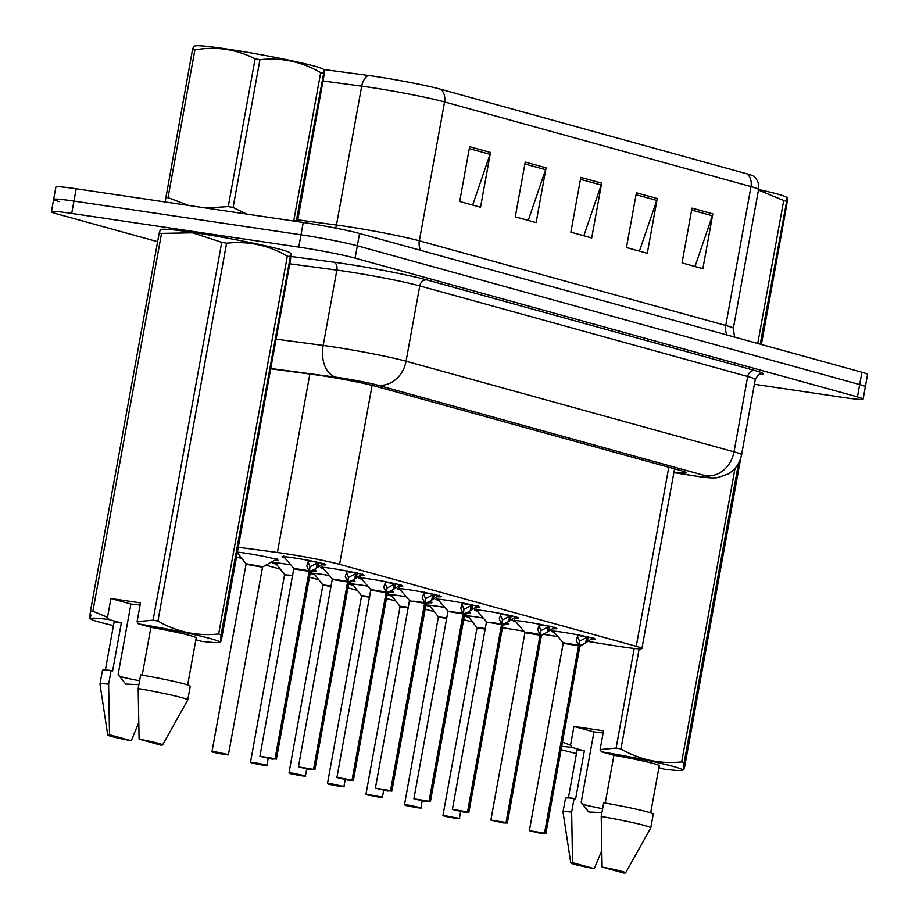 <?xml version="1.0" encoding="UTF-8"?>
<svg xmlns="http://www.w3.org/2000/svg" width="919" height="919" viewBox="0 0 919 919"><rect width="100%" height="100%" fill="white"/><g stroke="black" fill="none" stroke-linecap="round" stroke-linejoin="round"><path stroke-width="1.38" d="M430.471 606.758A22.309 1.206 10.3 0 1 426.542 605.334A22.309 1.206 10.3 0 1 437.375 606.253A22.309 1.206 10.3 0 1 444.842 607.459M391.988 596.132A22.309 1.206 10.3 0 1 388.048 594.708A22.309 1.206 10.3 0 1 398.88 595.627A22.309 1.206 10.3 0 1 406.347 596.822M353.493 585.495A22.309 1.206 10.3 0 1 349.553 584.07A22.309 1.206 10.3 0 1 360.386 584.989A22.309 1.206 10.3 0 1 367.853 586.184M314.999 574.857A22.309 1.206 10.3 0 1 311.059 573.433A22.309 1.206 10.3 0 1 321.891 574.352A22.309 1.206 10.3 0 1 329.358 575.558M276.504 564.232A22.309 1.206 10.3 0 1 272.575 562.807A22.309 1.206 10.3 0 1 283.397 563.726A22.309 1.206 10.3 0 1 290.863 564.921M238.01 553.594A22.309 1.206 10.3 0 1 237.159 553.364M237.378 552.135A22.309 1.206 10.3 0 1 244.902 553.089A22.309 1.206 10.3 0 1 267.015 557.086A22.309 1.206 10.3 0 1 277.963 560.142A22.309 1.206 10.3 0 1 274.907 560.199M468.966 617.396A22.309 1.206 10.3 0 1 465.037 615.971A22.309 1.206 10.3 0 1 475.858 616.89A22.309 1.206 10.3 0 1 483.337 618.096M515.8 621.749A22.309 1.206 10.3 0 1 512.963 620.624A22.309 1.206 10.3 0 1 523.784 621.543A22.309 1.206 10.3 0 1 545.897 625.54A22.309 1.206 10.3 0 1 556.845 628.596A22.309 1.206 10.3 0 1 553.353 628.619M477.306 611.124A22.309 1.206 10.3 0 1 474.468 609.986A22.309 1.206 10.3 0 1 485.289 610.905A22.309 1.206 10.3 0 1 507.403 614.903A22.309 1.206 10.3 0 1 518.35 617.959A22.309 1.206 10.3 0 1 514.858 617.982M438.822 600.486A22.309 1.206 10.3 0 1 435.974 599.349A22.309 1.206 10.3 0 1 446.795 600.268A22.309 1.206 10.3 0 1 468.908 604.277A22.309 1.206 10.3 0 1 479.856 607.333A22.309 1.206 10.3 0 1 476.375 607.344M400.328 589.849A22.309 1.206 10.3 0 1 397.479 588.723A22.309 1.206 10.3 0 1 408.312 589.642A22.309 1.206 10.3 0 1 430.414 593.64A22.309 1.206 10.3 0 1 441.373 596.695A22.309 1.206 10.3 0 1 437.881 596.718M361.833 579.223A22.309 1.206 10.3 0 1 358.984 578.085A22.309 1.206 10.3 0 1 369.817 579.004A22.309 1.206 10.3 0 1 391.919 583.002A22.309 1.206 10.3 0 1 402.878 586.058A22.309 1.206 10.3 0 1 399.386 586.081M323.339 568.585A22.309 1.206 10.3 0 1 320.49 567.448A22.309 1.206 10.3 0 1 331.322 568.367A22.309 1.206 10.3 0 1 353.436 572.376A22.309 1.206 10.3 0 1 364.383 575.432A22.309 1.206 10.3 0 1 360.891 575.443M284.844 557.948A22.309 1.206 10.3 0 1 281.995 556.822A22.309 1.206 10.3 0 1 292.828 557.73A22.309 1.206 10.3 0 1 314.941 561.739A22.309 1.206 10.3 0 1 325.889 564.794A22.309 1.206 10.3 0 1 322.397 564.817M554.295 632.387A22.309 1.206 10.3 0 1 551.457 631.25A22.309 1.206 10.3 0 1 562.279 632.169A22.309 1.206 10.3 0 1 584.392 636.178A22.309 1.206 10.3 0 1 595.34 639.233A22.309 1.206 10.3 0 1 591.847 639.245M587.942 641.428L615.133 645.793A41.814 2.263 -169.7 0 0 621.612 646.792A41.814 2.263 -169.7 0 0 641.91 648.515A41.814 2.263 -169.7 0 0 636.247 646.298L339.582 564.346A41.814 2.263 -169.7 0 0 277.412 552.491L238.262 547.264M502.417 627.666A41.814 2.263 -169.7 0 0 510.734 629.044L523.933 631.169M543.416 634.294L557.959 636.626M463.44 619.705A41.814 2.263 -169.7 0 0 472.561 621.853M236.493 557.04L241.938 558.545L245.913 563.692L262.834 566.782L245.913 563.692M265.832 565.151L280.433 569.183M309.462 577.201L318.927 579.809M347.956 587.827L357.422 590.446L361.397 595.604L369.783 596.626M386.451 598.464L395.917 601.083L399.891 606.23L408.277 607.264M424.946 609.102L434.4 611.709L438.386 616.867L446.772 617.89M467.84 612.249A22.309 1.206 10.3 0 1 470.436 613.318A22.309 1.206 10.3 0 1 467.369 613.375M429.345 601.623A22.309 1.206 10.3 0 1 431.941 602.68A22.309 1.206 10.3 0 1 428.874 602.738M390.851 590.986A22.309 1.206 10.3 0 1 393.447 592.043A22.309 1.206 10.3 0 1 390.38 592.1M352.356 580.348A22.309 1.206 10.3 0 1 354.952 581.417A22.309 1.206 10.3 0 1 351.885 581.474M313.861 569.723A22.309 1.206 10.3 0 1 316.458 570.779A22.309 1.206 10.3 0 1 313.402 570.837M506.335 622.887A22.309 1.206 10.3 0 1 508.919 623.944A22.309 1.206 10.3 0 1 505.864 624.001M157.608 241.686L57.081 213.909A41.814 2.263 10.3 0 1 51.418 211.703A41.814 2.263 10.3 0 1 71.716 213.415L298.767 247.108L301.007 234.782A41.814 2.263 10.3 0 1 357.319 245.798L859.679 384.579A41.814 2.263 10.3 0 1 865.342 386.796A41.814 2.263 10.3 0 0 859.679 384.579L357.319 245.798A41.814 2.263 10.3 0 0 301.007 234.782L73.957 201.089L301.007 234.782L303.247 222.455A41.814 2.263 10.3 0 1 359.559 233.472L861.919 372.252A41.814 2.263 10.3 0 1 867.582 374.47L863.113 399.122A41.814 2.263 10.3 0 1 842.803 397.399L754.396 384.28M59.321 201.594A41.814 2.263 10.3 0 1 53.658 199.377A41.814 2.263 10.3 0 1 73.957 201.089A41.814 2.263 10.3 0 0 53.658 199.377L55.887 187.051A41.814 2.263 10.3 0 1 76.197 188.763L303.247 222.455M469.643 146.695L459.695 201.479L480.534 207.234L490.493 152.451L469.643 146.695M472.665 205.063L489.999 154.335A11.154 9.546 -74.6 0 0 490.493 152.451M525.231 162.054L515.272 216.827L536.122 222.593L546.081 167.809L525.231 162.054M528.253 220.411L545.587 169.693A11.154 9.546 -74.6 0 0 546.081 167.809M691.996 208.119L682.036 262.903L702.874 268.658L712.834 213.874L691.996 208.119M695.017 266.487L712.34 215.758A11.154 9.546 -74.6 0 0 712.834 213.874M636.407 192.76L626.448 247.544L647.298 253.299L657.246 198.515L636.407 192.76M639.429 251.128L656.763 200.399A11.154 9.546 -74.6 0 0 657.246 198.515M580.819 177.401L570.86 232.185L591.71 237.941L601.658 183.168L580.819 177.401M583.841 235.769L601.175 185.041A11.154 9.546 -74.6 0 0 601.658 183.168M323.58 69.488L368.186 75.438A48.937 2.642 10.3 0 1 440.925 89.304L747.342 173.955A48.937 2.642 10.3 0 1 753.821 176.276C757.75 179.86 759.324 184.282 758.554 189.544A55.76 3.01 -169.7 0 0 750.995 186.591A13.934 11.936 -74.6 0 0 747.342 173.955M673.972 472.113A41.814 2.263 -169.7 0 0 686.24 472.722A41.814 2.263 -169.7 0 0 680.565 470.517L376.239 386.439A41.814 2.263 -169.7 0 0 314.08 374.596L270.691 368.795M298.767 247.108A41.814 2.263 10.3 0 1 355.079 258.124L857.438 396.905A41.814 2.263 10.3 0 1 863.113 399.122M593.479 637.763L583.473 644.07L578.947 645.816L579.372 641.359M544.519 833.177L533.525 831.339L541.59 833.567L529.378 830.684L544.519 833.177L578.556 645.816A0.701 0.586 105 0 1 578.579 645.712L576.213 640.129L578.281 634.707M545.84 833.671L541.601 833.567L545.84 833.671L579.878 646.321L578.924 645.931A0.701 0.609 106 0 1 578.947 645.816M567.482 643.679L578.556 645.827L563.439 643.311M544.875 833.28L578.913 645.931L579.878 646.298L583.473 644.07M544.588 833.51L534.812 831.948L544.232 833.418M586.471 636.626A15.324 0.839 10.3 0 1 577.925 635.454M578.579 645.712L579.452 640.945L577.465 636.419M579.809 641.037L588.194 636.718M444.348 816.141L455.169 818.278L447.116 816.049L444.118 816.106L448.748 816.658M485.266 628.527L476.869 627.505L485.163 629.067L477.007 628.056L442.958 815.394L459.42 818.392C457.478 818.312 463.394 819.174 455.181 818.278L444.44 816.198L448.874 816.669M485.163 629.078L481.074 628.401M467.691 615.833L476.869 627.505M554.984 627.137L544.978 633.432L540.452 635.19L540.877 630.721M506.024 822.539L495.031 820.701L503.095 822.93L490.884 820.047L506.024 822.539L540.062 635.19A0.701 0.586 105 0 1 540.085 635.086L537.73 629.492L539.786 624.07M507.345 823.033L503.107 822.93L507.345 823.033L541.394 635.695L540.429 635.293A0.701 0.609 106 0 1 540.452 635.19M528.988 633.042L540.062 635.19L524.933 632.697L530.194 632.663L539.844 634.547M506.38 822.643L540.429 635.293L541.383 635.661L544.978 633.432M506.093 822.884L496.317 821.322L505.737 822.781M547.977 625.988A15.324 0.839 10.3 0 1 539.43 624.817M540.085 635.086L540.958 630.308L538.971 625.782M541.325 630.411L549.7 626.08M516.489 616.5L506.484 622.806L501.958 624.552L502.383 620.095M467.53 811.914L456.536 810.064L464.6 812.293L452.389 809.409L467.53 811.914L501.579 624.564L486.438 622.071L501.567 624.552A0.701 0.586 105 0 1 501.59 624.449L499.235 618.866L501.292 613.444M468.851 812.407L464.612 812.293L468.851 812.407L502.9 625.058L501.935 624.656A0.701 0.609 106 0 1 501.958 624.552M467.886 812.005L501.314 625.965M467.599 812.247L457.823 810.684L467.243 812.155M490.493 622.416L501.349 623.921M509.482 615.362A15.324 0.839 10.3 0 1 500.935 614.179M501.935 624.656L502.888 625.023L506.484 622.806M501.59 624.449L502.463 619.67L500.476 615.156M502.831 619.774L511.205 615.443M478.006 605.862L468.001 612.169L463.463 613.915L463.888 609.458M429.035 801.276L418.053 799.438L426.106 801.667L413.895 798.783L429.035 801.276L463.073 613.915A0.701 0.586 105 0 1 463.107 613.812L460.741 608.229L462.797 602.807M429.403 801.379L426.117 801.667L429.403 801.379L463.44 614.03L464.394 614.397L463.44 614.03A0.701 0.609 106 0 1 463.463 613.915M463.084 613.926L447.944 611.434L463.073 613.915M429.104 801.609L419.34 800.047L428.759 801.517M452.01 611.778L462.854 613.283M463.44 614.03L462.831 615.339M470.987 604.725A15.324 0.839 10.3 0 1 462.441 603.553M463.107 613.812L463.969 609.044L461.981 604.518M464.336 609.136L472.711 604.817M439.512 595.236L429.506 601.531L424.969 603.278L425.405 598.82M390.541 790.639L379.558 788.801L387.611 791.029L390.908 790.742L387.623 791.029L375.4 788.146L390.541 790.639L424.589 603.301L409.449 600.796L424.578 603.289A0.701 0.586 105 0 1 424.612 603.186L422.246 597.591L424.302 592.169M424.337 604.702L424.946 603.392L425.899 603.76L424.946 603.381A0.701 0.609 106 0 1 424.969 603.278M390.908 790.742L424.957 603.392M390.609 790.983L380.845 789.421L390.265 790.88M413.516 601.141L424.371 602.646M432.504 594.088A15.324 0.839 10.3 0 1 423.946 592.916M424.612 603.186L425.474 598.407L423.498 593.881M425.842 598.51L434.216 594.179M405.853 805.504L416.675 807.652L408.622 805.423L405.624 805.469L410.253 806.02M446.668 618.441L442.579 617.763M410.23 806.17L415.388 807.031L410.379 806.032M429.196 605.207L434.4 611.709M410.345 806.204L416.686 807.652C424.911 808.536 418.984 807.686 420.925 807.755L422.154 801.012M405.624 805.469L404.475 804.768L408.53 805.113L420.925 807.755M367.359 794.866L378.191 797.014L370.127 794.786L367.129 794.832L371.758 795.394M399.891 606.23L408.174 607.804L400.018 606.781L365.98 794.131L382.43 797.118C380.489 797.049 386.417 797.91 378.191 797.014L367.462 794.924L371.885 795.406M371.736 795.532L376.893 796.394L371.85 795.567M408.174 607.804L404.084 607.126M390.701 594.57L395.905 601.072M367.129 794.832L365.98 794.131M328.864 784.24L339.697 786.377L331.633 784.148L328.634 784.206L333.264 784.757M361.546 596.132L369.691 597.166L361.397 595.604M333.241 784.895L338.41 785.768L333.39 784.769M369.691 597.178L365.59 596.5M352.218 583.933L357.411 590.435M333.356 784.929L328.991 784.298M328.634 784.206L327.486 783.493L331.541 783.838L343.936 786.492C341.994 786.411 347.922 787.273 339.697 786.377L328.968 784.298M758.566 189.486A65.513 3.538 10.3 0 1 777.704 194.093A65.513 3.538 10.3 0 1 786.365 197.183L787.296 197.976L760.197 344.154M757.738 343.465L783.712 200.514L758.462 190.015M783.712 200.514A75.278 4.067 10.3 0 1 784.975 200.859A75.278 4.067 10.3 0 1 786.17 201.192C787.56 195.908 787.732 197.24 786.698 205.19L761.391 344.476M165.121 201.962L192.508 49.672L193.587 46.444L194.977 45.95A65.513 3.538 10.3 0 1 245.419 51.946A65.513 3.538 10.3 0 1 314.677 66.191A65.513 3.538 10.3 0 1 323.327 69.281L324.269 70.062L296.286 221.077A75.278 4.067 10.3 0 0 295.091 220.744A75.278 4.067 10.3 0 0 293.827 220.399L320.685 72.601C301.731 61.688 281.49 57.369 259.951 59.678L233.093 207.464L246.763 214.07M192.508 49.672A75.278 4.067 10.3 0 1 194.897 49.867L168.039 197.654L188.809 205.477M205.822 208.004L228.245 206.591L255.103 58.793C236.183 49.178 216.114 46.203 194.897 49.867M255.103 58.793A75.278 4.067 10.3 0 1 259.951 59.678M320.685 72.601A75.278 4.067 10.3 0 1 321.949 72.946A75.278 4.067 10.3 0 1 323.143 73.279C324.522 67.995 324.706 69.327 323.672 77.276L297.446 221.594M228.245 206.591A75.278 4.067 10.3 0 1 233.093 207.464M165.65 197.459A75.278 4.067 10.3 0 1 168.039 197.654M602.623 808.709A31.51 1.7 10.3 0 1 582.393 804.24M639.164 648.814L620.957 748.962A75.278 4.067 10.3 0 0 616.109 748.089L600.107 749.582L603.519 730.812L573.95 726.424L593.961 731.949L581.164 802.367L588.746 811.994L601.911 812.58M593.961 731.949A31.51 1.7 10.3 0 1 603.117 732.983M600.107 749.582L601.394 751.799A65.513 3.538 10.3 0 1 682.208 770.294A65.513 3.538 10.3 0 1 664.357 769.192L658.889 767.687M620.957 748.962C639.911 759.887 660.164 764.194 681.691 761.897A75.278 4.067 10.3 0 1 684.15 762.575C683.127 770.536 683.299 771.868 684.689 766.572L740.714 458.248M682.208 770.294L683.598 769.8L684.689 766.572M601.394 751.799L613.926 755.257A41.814 2.263 10.3 0 1 659.233 765.78L650.675 812.89M613.926 755.257L605.242 803.045M650.778 827.904A44.606 2.412 10.3 0 0 601.21 816.463L603.691 802.769A44.606 2.412 10.3 0 1 653.271 814.211L650.778 827.904A44.606 2.412 10.3 0 1 650.767 827.95L625.598 872.866A27.88 1.505 10.3 0 1 623.817 873.05L602.117 867.054A27.88 1.505 10.3 0 1 625.598 872.866M601.21 816.463L602.117 867.054M681.691 761.897L735.051 468.253M738.543 463.302L684.15 762.575M616.109 748.089L634.213 648.435M576.466 753.511A65.513 3.538 10.3 0 1 561.107 749.663M561.704 746.343A65.513 3.538 10.3 0 1 571.836 747.411L570.538 745.194L562.462 742.161M601.646 850.902L594.248 868.662A27.88 1.505 10.3 0 1 570.756 862.907L563.002 811.994A44.606 2.412 10.3 0 1 563.002 811.948L565.495 798.255A44.606 2.412 10.3 0 1 574.134 798.381L575.65 798.806L584.358 750.869L571.836 747.411M568.39 797.933L576.948 750.823A41.814 2.263 10.3 0 1 584.358 750.869M563.002 811.948A44.606 2.412 10.3 0 1 571.641 812.086L574.134 798.381M570.756 862.907A27.88 1.505 10.3 0 1 572.548 862.665L571.641 812.086M572.548 862.665L594.248 868.662M573.95 726.424L570.538 745.194M139.585 680.795A31.51 1.7 10.3 0 1 119.367 676.327M153.082 620.176L221.743 242.306A75.278 4.067 10.3 0 1 226.602 243.19L157.93 621.06A75.278 4.067 10.3 0 0 153.082 620.176L137.08 621.669L140.492 602.898L110.923 598.51L130.923 604.036L118.126 674.454L125.708 684.081L138.884 684.666M130.923 604.036A31.51 1.7 10.3 0 1 140.09 605.081M91.015 615.041C89.637 620.348 89.453 619.015 90.487 611.043L159.159 233.185L160.239 229.957L161.629 229.463A65.513 3.538 10.3 0 1 193.093 232.427A65.513 3.538 10.3 0 1 289.979 252.782L290.921 253.575L221.123 634.661C220.089 642.622 220.273 643.955 221.651 638.659L290.324 260.789C291.357 252.84 291.174 251.507 289.795 256.792A75.278 4.067 10.3 0 0 287.337 256.114C268.382 245.189 248.13 240.881 226.602 243.19M221.743 242.306L192.565 232.806L161.549 233.38L92.876 611.25L107.512 617.281L108.798 619.498A65.513 3.538 10.3 0 0 90.832 619.05L89.89 618.257M137.08 621.669L138.367 623.886A65.513 3.538 10.3 0 1 219.181 642.381A65.513 3.538 10.3 0 1 201.33 641.278L195.862 639.773M219.181 642.381L220.571 641.887L221.651 638.659M157.93 621.06C176.885 631.973 197.125 636.281 218.665 633.984A75.278 4.067 10.3 0 1 221.123 634.661M138.367 623.886L150.9 627.344A41.814 2.263 10.3 0 1 196.207 637.866L187.648 684.977M150.9 627.344L142.215 675.132M187.752 699.991A44.606 2.412 10.3 0 0 138.183 688.549L140.664 674.856A44.606 2.412 10.3 0 1 190.244 686.298L187.752 699.991A44.606 2.412 10.3 0 1 187.74 700.037L162.571 744.964A27.88 1.505 10.3 0 1 160.779 745.137L139.091 739.14A27.88 1.505 10.3 0 1 162.571 744.964M138.183 688.549L139.091 739.14M159.159 233.185A75.278 4.067 10.3 0 1 161.549 233.38M218.665 633.984L287.337 256.114M90.487 611.043A75.278 4.067 10.3 0 1 92.876 611.25M113.428 625.598A65.513 3.538 10.3 0 1 90.832 619.05M138.62 722.989L131.222 740.748A27.88 1.505 10.3 0 1 107.718 734.993L99.976 684.081A44.606 2.412 10.3 0 1 99.976 684.035L102.468 670.342A44.606 2.412 10.3 0 1 111.107 670.468L112.623 670.893L121.331 622.956L108.798 619.498M105.363 670.02L113.922 622.91A41.814 2.263 10.3 0 1 121.331 622.956M99.976 684.035A44.606 2.412 10.3 0 1 108.614 684.173L111.107 670.468M107.718 734.993A27.88 1.505 10.3 0 1 109.522 734.763L108.614 684.173M109.522 734.763L131.222 740.748M110.923 598.51L107.512 617.281M401.017 584.599L391.012 590.906L386.474 592.652L386.91 588.194M352.046 780.013L341.064 778.163L349.117 780.392L336.917 777.508L352.046 780.013L386.095 592.652A0.701 0.586 105 0 1 386.118 592.548L383.751 586.965L385.808 581.532M387.152 592.364L387.416 593.146L386.462 592.766A0.701 0.609 106 0 1 386.474 592.652M375.021 590.503L386.095 592.663L370.977 590.147M352.414 780.105L349.128 780.392L352.414 780.105L386.451 592.755L387.404 593.123M352.115 780.346L342.35 778.784L351.77 780.254M394.01 583.462A15.324 0.839 10.3 0 1 385.463 582.278M386.118 592.548L386.979 587.769L385.004 583.255M387.347 587.873L395.721 583.542M362.523 573.961L352.517 580.268L347.991 582.014L348.416 577.557M313.551 769.375L302.569 767.537L310.633 769.766L298.422 766.883L313.551 769.375L347.6 582.014A0.701 0.586 105 0 1 347.623 581.911L345.257 576.328L347.313 570.906M348.657 581.738L348.921 582.508L347.968 582.129A0.701 0.609 106 0 1 347.991 582.014M336.526 579.878L347.6 582.026L332.483 579.51M313.919 769.479L310.633 769.766L313.919 769.479L347.956 582.118L348.91 582.497M313.632 769.708L303.856 768.146L313.276 769.617M355.515 572.824A15.324 0.839 10.3 0 1 346.968 571.652M347.623 581.911L348.485 577.143L346.509 572.617M348.852 577.235L357.227 572.916M324.028 563.336L314.022 569.631L309.496 571.377L309.921 566.92M275.057 758.738L264.075 756.9L272.139 759.128L259.928 756.245L275.057 758.738L309.106 571.388A0.701 0.586 105 0 1 309.129 571.285L306.762 565.69L308.818 560.268M310.162 571.101L310.427 571.882L309.473 571.492A0.701 0.609 106 0 1 309.496 571.377M298.032 569.24L309.106 571.4L293.988 568.872M275.424 758.841L272.139 759.128L275.424 758.841L309.462 571.48L310.427 571.859M275.137 759.083L265.361 757.52L274.781 758.979M317.021 562.187A15.324 0.839 10.3 0 1 308.474 561.015M309.129 571.285L310.002 566.506L308.014 561.98M310.358 566.609L318.732 562.279M290.381 773.603L301.202 775.751L293.138 773.522L290.14 773.568L294.769 774.12M331.196 586.54L327.095 585.862M294.746 774.269L299.916 775.131L294.896 774.131M313.724 573.307L322.902 584.966L331.288 585.989M294.873 774.303L290.496 773.66M290.473 773.66L301.214 775.751C309.427 776.635 303.5 775.785 305.453 775.854L293.046 773.212L288.991 772.868L290.082 773.557M251.886 762.965L262.708 765.113L254.643 762.885L251.645 762.931L256.275 763.494M284.557 574.857L292.793 575.351M256.252 763.632L261.421 764.493L256.401 763.505M292.702 575.903L288.6 575.225M275.229 562.669L284.408 574.329M256.378 763.666L252.001 763.034M251.978 763.023L262.719 765.113C270.933 766.009 265.017 765.148 266.958 765.217L254.563 762.575L250.496 762.23L251.599 762.919M213.392 752.339L224.213 754.476L216.149 752.247L213.151 752.305L217.78 752.856M217.757 752.994L222.926 753.867L217.906 752.868M246.074 564.232L262.512 567.241L250.106 564.588M236.734 552.032L241.938 558.534M217.883 753.029L224.225 754.476C232.438 755.372 226.522 754.51 228.463 754.591L262.512 567.241M228.463 754.591L216.068 751.937L212.002 751.593L213.105 752.282M668.779 467.254L636.247 646.298M309.852 374.033L277.412 552.491M372.103 385.371L339.582 564.346M420.684 250.359A13.934 11.936 105.4 0 1 419.34 240.812L725.757 325.452A55.76 3.01 10.3 0 1 733.316 328.405L758.554 189.544M368.186 75.438A13.934 9.133 97.6 0 0 361.695 86.145L336.457 225.017A55.76 3.01 10.3 0 1 344.246 226.108A55.76 3.01 10.3 0 1 419.34 240.812L444.578 101.94A55.76 3.01 -169.7 0 0 361.695 86.145L323.006 80.975M440.925 89.304A13.934 11.936 105.4 0 1 444.578 101.94L750.995 186.591L725.757 325.452A13.934 11.936 105.4 0 0 727.101 335.01M359.559 233.472L355.079 258.124M861.919 372.252L857.438 396.905M76.197 188.763L71.716 213.415M297.767 219.848L336.457 225.017A13.934 9.133 -82.4 0 1 335.642 228.096M580.475 179.331L601.175 185.041M636.051 194.679L656.763 200.399M691.639 210.037L712.34 215.758M524.887 163.973L545.587 169.693M469.299 148.614L489.999 154.335M673.891 472.573L691.318 475.364A27.88 1.505 -169.7 0 0 695.637 476.031A27.88 1.505 -169.7 0 0 705.39 475.709L377.433 385.107A27.88 1.505 -169.7 0 0 339.892 377.755A27.88 1.505 -169.7 0 0 335.998 377.204L270.749 368.496M276.091 339.134L323.178 345.429A55.76 3.01 10.3 0 1 330.966 346.532A55.76 3.01 10.3 0 1 406.06 361.224L734.017 451.826A55.76 3.01 10.3 0 1 741.576 454.779L755.269 379.455A55.76 3.01 -169.7 0 0 747.71 376.503L419.753 285.901A55.76 3.01 -169.7 0 0 344.659 271.208A55.76 3.01 -169.7 0 0 336.871 270.106L289.772 263.822M290.829 256.435L333.666 262.168A62.733 3.389 10.3 0 1 426.91 279.939L754.867 370.529A6.973 5.962 -74.6 0 0 747.71 376.503L734.017 451.826A27.88 23.86 105.4 0 1 705.39 475.709M333.666 262.168A6.973 4.561 -82.4 0 1 336.871 270.106L323.178 345.429A27.88 18.265 97.6 0 0 335.998 377.204M754.867 370.529A62.733 3.389 10.3 0 1 759.68 374.32M377.433 385.107A27.88 23.86 105.4 0 0 406.06 361.224L419.753 285.901A6.973 5.962 -74.6 0 1 426.91 279.939M691.318 475.364A27.88 9.971 99.1 0 0 691.881 475.502L673.88 472.619M579.613 645.54L580.199 645.862M529.378 830.684L563.278 642.795L578.338 645.184M578.913 645.931L578.304 647.24M563.278 642.795L553.422 631.376A20.379 1.103 10.3 0 1 553.858 631.146M587.287 641.795L588.149 637.005M585.69 642.749L586.586 637.775M506.702 623.002A20.379 1.091 10.3 0 1 507.047 623.369L507.805 622.324M541.119 634.903L541.705 635.224M540.429 635.293L539.809 636.603M524.783 632.157L514.927 620.739A20.379 1.103 10.3 0 1 515.364 620.509M548.792 631.158L549.665 626.379M547.196 632.111L548.103 627.137M502.636 624.265L503.221 624.587M486.3 621.52L476.433 610.101A20.379 1.103 10.3 0 1 476.869 609.871M510.298 620.532L511.171 615.741M508.701 621.474L509.608 616.511M464.141 613.639L464.727 613.949L430.356 801.77M447.806 610.882L437.938 599.475A20.379 1.103 10.3 0 1 438.374 599.245M471.803 609.894L472.676 605.104M470.206 610.848L471.114 605.874M425.646 603.002L426.232 603.323L391.862 791.133M409.311 600.256L399.443 588.838A20.379 1.103 10.3 0 1 399.88 588.608M433.308 599.257L434.182 594.478M431.712 600.21L432.619 595.236M468.208 612.364A20.379 1.091 10.3 0 1 468.552 612.732L469.31 611.698M429.713 601.727A20.379 1.091 10.3 0 1 430.058 602.094L430.816 601.06M391.218 591.101A20.379 1.091 10.3 0 1 391.563 591.457L392.321 590.423M336.917 777.508L370.817 589.619L385.877 592.02M386.451 592.766L385.842 594.065M370.817 589.619L360.96 578.2A20.379 1.103 10.3 0 1 361.385 577.971M394.814 588.631L395.687 583.841M393.229 589.573L394.125 584.61M298.422 766.883L332.322 578.981L347.382 581.382M347.956 582.129L347.348 583.439M332.322 578.981L322.466 567.574A20.379 1.103 10.3 0 1 322.891 567.345M356.319 577.994L357.192 573.203M354.734 578.947L355.63 573.973M259.928 756.245L293.827 568.356L308.887 570.745M309.462 571.492L308.853 572.801M293.827 568.356L283.971 556.937A20.379 1.103 10.3 0 1 284.408 556.707M317.836 567.356L318.698 562.577M316.239 568.31L317.135 563.336M352.735 580.463A20.379 1.091 10.3 0 1 353.068 580.831L353.826 579.797M314.241 569.826A20.379 1.091 10.3 0 1 314.574 570.194L315.332 569.16M275.746 559.189A20.379 1.091 10.3 0 1 276.079 559.556L276.837 558.522M674.569 468.851L641.91 648.515M734.58 337.078L733.316 328.405M691.881 475.502L696.522 476.226C706.975 477.88 714.052 478.328 717.762 477.558L727.837 474.124C735.28 469.712 739.852 463.256 741.576 454.779M760.243 374.194L760.266 374.194C759.576 373.321 757.911 375.067 755.269 379.455M51.418 211.703L53.658 199.377M553.422 631.376L553.077 630.135M459.42 818.392L460.649 811.638M502.785 625.69L507.047 623.369M442.958 815.394L444.084 816.095M490.884 820.047L524.933 632.697M514.927 620.739L514.583 619.498M452.389 809.409L486.438 622.071M476.433 610.101L476.088 608.872M413.895 798.783L447.944 611.434M437.938 599.475L437.593 598.235M464.727 613.949L468.001 612.169M375.4 788.146L409.449 600.796M399.443 588.838L399.099 587.597M426.232 603.323L429.506 601.531M438.386 616.867L404.475 804.768M464.29 615.052L468.552 612.732M382.43 797.118L383.66 790.374M425.796 604.415L430.058 602.094M343.936 786.492L345.165 779.737M327.486 783.493L361.535 596.155M387.301 593.777L391.563 591.457M353.367 780.507L387.416 593.157M360.96 578.2L360.604 576.971M387.738 592.686L391.012 590.906M314.872 769.869L348.921 582.52M322.466 567.574L322.109 566.334M349.243 582.049L352.517 580.268M276.389 759.232L310.427 571.894M283.971 556.937L283.626 555.696M310.748 571.423L314.022 569.631M322.902 584.966L288.991 772.868M305.453 775.854L306.67 769.111M348.806 583.151L353.068 580.831M266.958 765.217L268.187 758.474M250.496 762.23L284.545 574.88M310.312 572.514L314.574 570.194M212.002 751.593L246.051 564.255M262.834 566.782L276.079 559.556"/></g></svg>
